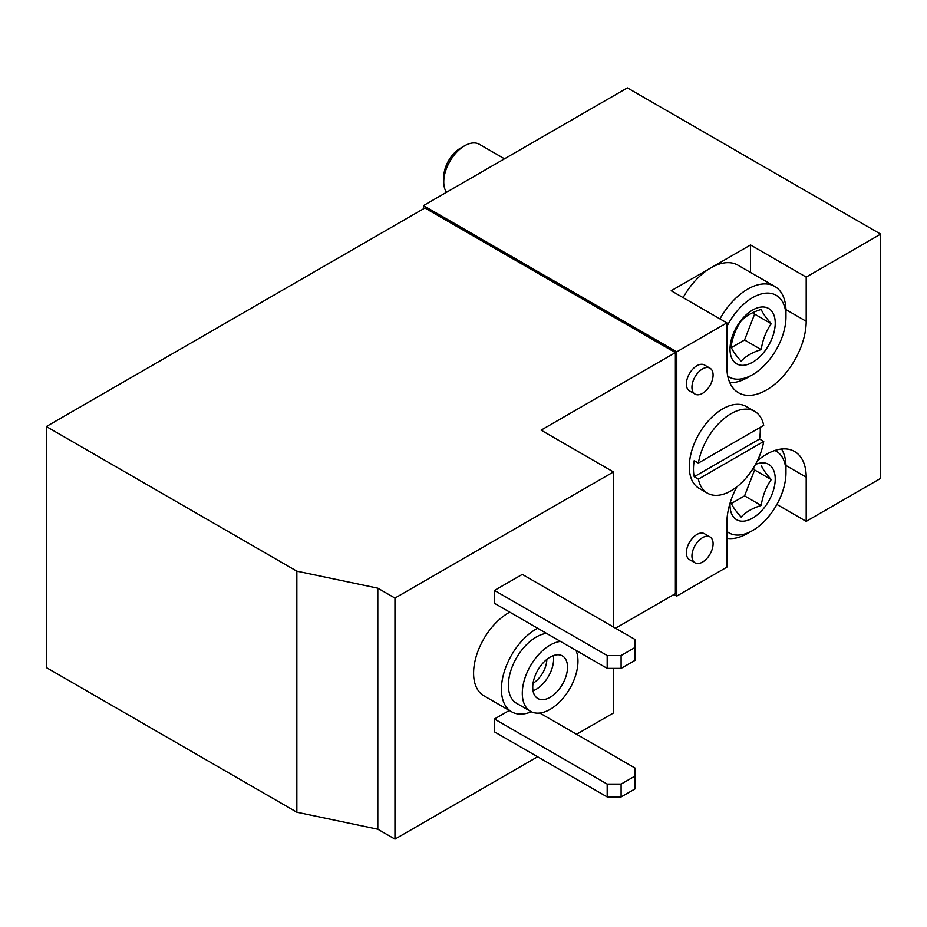 <?xml version="1.0" encoding="UTF-8"?>
<svg xmlns="http://www.w3.org/2000/svg" width="927" height="927" viewBox="0 0 927 927"><rect width="100%" height="100%" fill="white"/><g stroke="black" fill="none" stroke-linecap="round" stroke-linejoin="round"><path stroke-width="1.39" d="M377.81 588.17L394.96 598.077L613.454 471.936L541.09 430.151L675.377 352.619L424.879 207.996L46.35 426.536L46.35 667.579L296.849 812.203L296.849 571.159L377.81 588.17L377.81 829.213L296.849 812.203M46.35 426.536L296.849 571.159M394.96 598.077L394.96 839.12L377.81 829.213M509.282 710.453L494.462 719.004L494.462 731.855L607.185 796.942L621.102 796.942L635.018 788.9L635.018 768.019L539.792 713.037M494.462 590.441L494.462 603.303L607.185 668.379L621.102 668.379L635.018 660.348L635.018 639.456L522.295 574.381L494.462 590.441L607.185 655.528L607.185 668.379M537.637 628.228A49.201 28.413 120 0 0 536.212 629.016A49.201 28.413 120 0 0 504.068 672.376A49.201 28.413 120 0 0 511.611 711.797L483.778 695.725A49.201 28.413 -60 0 1 473.593 673.211A49.201 28.413 -60 0 1 508.378 612.944A49.201 28.413 -60 0 1 509.804 612.156M613.454 668.379L613.454 712.979L576.571 734.265M537.602 756.768L394.96 839.12M613.454 471.936L613.454 627M675.377 352.619L675.377 593.662L615.54 628.216M806.2 277.092L880.65 234.114L627.37 87.88L423.488 205.585L676.768 351.82L726.872 322.886L726.872 367.08A56.095 32.387 120 0 0 738.483 392.758A56.095 32.387 120 0 0 781.716 377.729A56.095 32.387 120 0 0 806.2 321.287L806.2 277.092L750.534 244.96L710.87 267.857A54.125 31.251 120 0 0 683.118 297.637M719.955 318.9A54.125 31.251 -60 0 1 774.763 286.431L737.927 265.168A54.125 31.251 120 0 0 710.87 267.857L671.206 290.754L726.872 322.886M673.987 594.462L676.768 596.073L726.872 567.15L726.872 522.955A56.095 32.387 120 0 1 736.791 486.918M776.884 504.427L806.2 521.356L880.65 478.367L880.65 234.114M698.379 463.071A47.231 27.265 -60 0 1 721.565 420.742A47.231 27.265 -60 0 1 754.659 411.345A47.231 27.265 -60 0 1 763.709 425.354L698.379 463.071L694.207 460.661A47.231 27.265 120 0 0 694.207 476.733L759.537 439.016A47.231 27.265 120 0 0 760.152 427.417M423.488 205.585L423.488 208.795M676.768 351.82L676.768 596.073M695.041 394.102L689.468 390.881A14.959 8.633 -60 0 1 686.374 384.033A14.959 8.633 -60 0 1 692.898 368.981A14.959 8.633 -60 0 1 704.427 364.971L710.001 368.193A14.959 8.633 -60 0 1 712.284 380.174A14.959 8.633 -60 0 1 702.515 393.361A14.959 8.633 -60 0 1 695.041 394.102A14.959 8.633 -60 0 1 695.041 376.825A14.959 8.633 -60 0 1 710.001 368.193M695.041 562.828L689.468 559.618A14.959 8.633 -60 0 1 686.374 552.77A14.959 8.633 -60 0 1 692.898 537.718A14.959 8.633 -60 0 1 704.427 533.709L710.001 536.918A14.959 8.633 -60 0 1 712.284 548.911A14.959 8.633 -60 0 1 702.515 562.086A14.959 8.633 -60 0 1 695.041 562.828A14.959 8.633 -60 0 1 695.041 545.551A14.959 8.633 -60 0 1 710.001 536.918M806.2 521.356L806.2 477.162A56.095 32.387 120 0 0 794.578 451.484A56.095 32.387 120 0 0 757.371 460.789M707.428 493.152A47.231 27.265 -60 0 1 698.379 479.143L763.709 441.426A47.231 27.265 -60 0 1 740.522 483.755A47.231 27.265 -60 0 1 707.428 493.152L699.074 488.332A47.231 27.265 -60 0 1 689.294 466.71A47.231 27.265 -60 0 1 709.92 419.178A47.231 27.265 -60 0 1 746.316 406.524L754.659 411.345M511.611 711.797A49.201 28.413 120 0 0 531.345 711.785M546.559 633.373A39.363 22.723 120 0 0 536.212 637.046A39.363 22.723 120 0 0 510.499 671.739A39.363 22.723 120 0 0 516.536 703.28L530.453 711.31A39.363 22.723 120 0 0 565.458 695.204A39.363 22.723 120 0 0 575.968 650.36M560.476 641.414A39.363 22.723 120 0 0 550.128 645.088A39.363 22.723 120 0 0 524.415 679.769A39.363 22.723 120 0 0 530.453 711.31M567.521 667.173A24.6 14.206 120 0 0 562.434 655.922A24.6 14.206 120 0 0 537.834 670.117A24.6 14.206 120 0 0 537.834 698.529A24.6 14.206 120 0 0 556.791 691.936A24.6 14.206 120 0 0 567.521 667.173M607.185 655.528L621.102 655.528L621.102 668.379M621.102 655.528L635.018 647.498M494.462 719.004L607.185 784.08L607.185 796.942M607.185 784.08L621.102 784.08L621.102 796.942M621.102 784.08L635.018 776.05M533.048 683.269A19.815 11.437 120 0 0 546.826 659.41M533.025 690.777A24.6 14.206 120 0 0 553.604 659.143A24.6 14.206 120 0 0 553.315 655.632M763.709 441.426L759.537 439.016M698.379 479.143L694.207 476.733M750.534 272.445L750.534 244.96M752.62 362.26A31.982 18.47 -60 0 1 730.777 342.005A31.982 18.47 -60 0 1 763.929 307.011A31.982 18.47 -60 0 1 774.462 330.302A31.982 18.47 -60 0 1 752.62 362.26M741.113 321.02C745.806 315.956 752.504 312.098 761.206 309.421C762.654 313.083 766.003 317.845 771.241 323.708C766.003 331.24 762.654 339.873 761.206 349.595C752.434 352.306 745.748 356.165 741.113 361.194C735.876 355.342 732.527 350.58 731.067 346.907C732.527 337.185 735.864 328.564 741.113 321.02M726.872 326.536A47.161 27.231 -60 0 1 763.883 293.395A47.161 27.231 -60 0 1 785.969 316.895A47.161 27.231 -60 0 1 752.62 374.659A47.161 27.231 -60 0 1 727.753 376.165M747.695 377.498L752.62 374.659L747.695 377.498A54.125 31.251 -60 0 1 729.816 382.7M774.763 286.431A54.125 31.251 -60 0 1 785.969 311.217L785.969 316.895M446.501 192.295A29.525 17.045 -60 0 1 443.755 181.935A29.525 17.045 -60 0 1 464.636 145.782A29.525 17.045 -60 0 1 479.398 144.322L504.508 158.818M443.755 181.935L443.755 177.011A23.488 13.557 -60 0 1 460.371 148.239L464.636 145.782M755.459 464.473A31.982 18.47 -60 0 1 763.929 462.886A31.982 18.47 -60 0 1 774.462 486.177A31.982 18.47 -60 0 1 752.62 518.135A31.982 18.47 -60 0 1 730.07 503.106M761.206 465.296C762.654 468.958 766.003 473.72 771.241 479.583C766.003 487.115 762.654 495.748 761.206 505.47C752.434 508.181 745.748 512.04 741.113 517.069C735.876 511.217 732.527 506.455 731.067 502.782M774.845 450.476A47.161 27.231 -60 0 1 785.969 472.77A47.161 27.231 -60 0 1 752.62 530.534A47.161 27.231 -60 0 1 726.872 531.368M747.695 533.373L752.62 530.534L747.695 533.373A54.125 31.251 -60 0 1 726.872 538.286M781.531 449.004A54.125 31.251 -60 0 1 785.969 467.092L785.969 472.77M731.368 347.613L744.566 339.989L761.206 349.595M744.566 339.989L754.613 314.102L771.241 323.708M754.613 314.102L753.396 312.376M731.368 503.488L744.566 495.864L761.206 505.47M744.566 495.864L754.613 469.977L771.241 479.583M754.613 469.977L753.396 468.251M785.945 465.47L806.2 477.162M785.945 309.595L806.2 321.287"/></g></svg>
